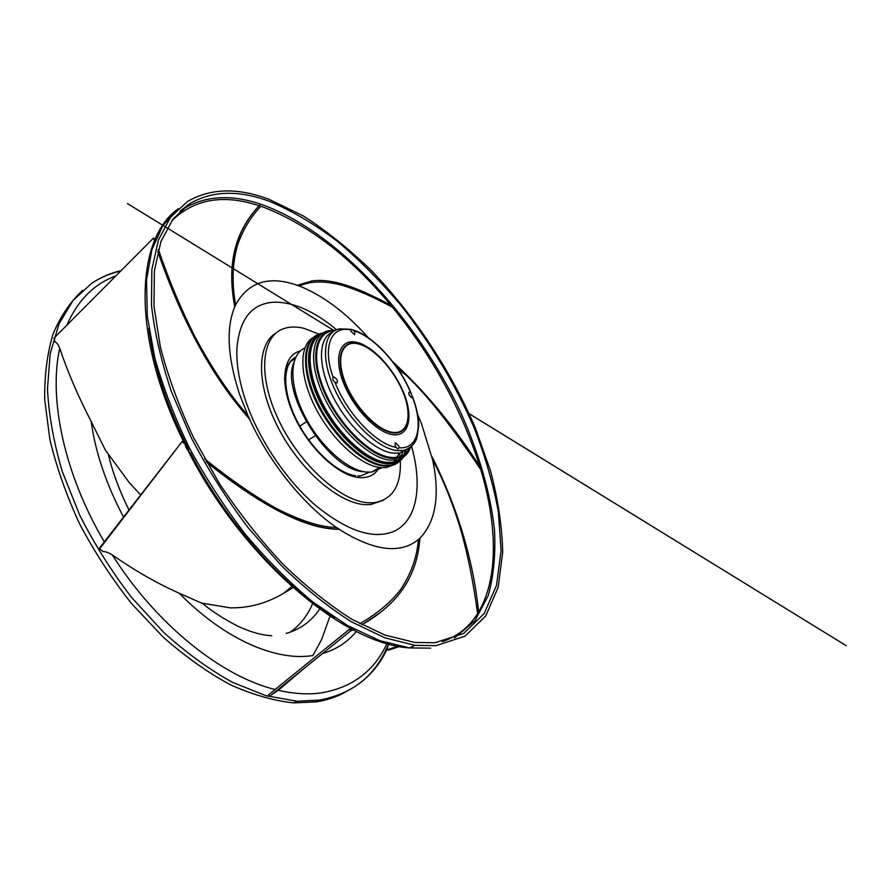<?xml version="1.0" encoding="UTF-8"?>
<svg xmlns="http://www.w3.org/2000/svg" width="894" height="894" viewBox="0 0 894 894"><rect width="100%" height="100%" fill="white"/><g stroke="black" fill="none" stroke-linecap="round" stroke-linejoin="round"><path stroke-width="1.34" d="M235.625 304.876C231.702 283.141 232.328 263.261 237.491 245.258C242.565 230.496 250.32 217.499 260.769 206.268L259.662 205.173C242.084 224.316 224.863 253.36 234.977 306.586L235.625 304.876C248.241 281.912 268.815 275.386 297.333 285.298L299.512 286.091C310.117 280.973 324.109 280.638 341.497 285.085C356.639 289.555 373.67 296.987 392.6 307.38C432.607 356.482 461.706 409.608 479.899 466.757M259.662 205.173L259.07 205.721C241.626 224.852 224.696 253.918 234.764 306.776L234.977 306.586M234.764 306.776C225.947 327.997 227.501 357.03 239.424 393.896L247.929 415.565C229.412 394.332 211.8 368.138 195.104 336.971C181.46 310.14 169.212 280.995 158.372 249.549M411.598 446.408C422.84 486.18 417.096 521.615 393.17 531.673C372.642 539.563 346.727 530.768 315.426 505.278C285.946 479.843 258.824 439.401 245.839 401.372C239.19 381.593 236.217 363.903 236.932 348.325C239.424 319.259 251.527 303.893 273.251 302.217C292.83 301.68 313.95 310.866 336.602 329.785M368.328 337.742C346.034 312.721 323.092 295.501 299.512 286.091L297.568 285.186L312.084 280.906C336.099 277.71 365.4 291.69 392.008 305.871L392.6 307.38M206.592 462.187C253.974 500.204 302.373 529.483 339.049 529.27C373.625 550.972 400.076 554.414 418.403 539.585L419.733 538.423C435.836 521.615 440.139 495.421 432.629 459.807L421.555 423.857L417.654 414.559M157.825 251.572C176.219 304.977 204.558 368.373 249.504 419.051C269.385 462.589 303.457 504.741 336.401 527.46C321.035 527.27 301.256 521.057 277.051 508.82C255.684 497.064 231.613 480.469 204.815 459.035M104.296 541.865C64.1 473.943 48.488 398.568 59.719 348.28C58.255 344.57 56.747 342.525 55.193 342.123L53.908 338.223L153.533 238.016L155.053 239.67L154.573 241.905M59.719 348.28C67.922 372.507 78.404 396.902 91.177 421.476L105.291 449.973L129.317 482.693L140.704 494.941M153.533 238.016L154.483 240.866L153.846 243.816M99.525 548.972L99.782 547.676L182.722 440.776L99.525 548.972L103.268 551.598C105.548 551.486 108.565 552.615 112.32 554.973C135.206 570.841 157.534 583.592 179.292 593.247L201.485 603.07L230.239 607.842C249.169 608.144 267.004 603.26 283.756 593.203L293.008 587.671M271.631 694.672L278.28 690.28L304.373 668.22M154.483 240.866L155.053 239.67M185.65 446.341L188.913 449.917C167.144 406.759 153.79 366.283 148.851 328.467M182.477 441.96L185.259 444.318L182.722 440.776M185.259 444.318L185.36 445.246C185.583 447.402 187.282 449.973 190.478 452.934C226.439 522.577 282.962 585.995 334.859 617.776M350.549 629.041L352.404 628.259M352.426 629.957L349.487 629.22L268.535 694.817L269.586 696.325L350.582 630.885L354.527 629.398M399.573 646.474L388.678 650.083L387.482 649.692L387.359 648.552L388.387 643.87M398.042 646.172L387.482 649.692M179.292 593.247C222.93 637.936 273.016 660.163 309.346 656.017L312.878 655.581L321.494 639.746L329.998 616.189M312.542 603.774C307.48 615.62 300.082 625.062 290.36 632.103M82.639 290.349C70.503 301.569 60.691 315.995 53.182 333.652C47.248 353.074 44.421 375.134 44.7 399.808L49.874 439.334C56.512 467.193 66.435 495.388 79.633 523.951C94.563 552.134 111.884 578.709 131.619 603.662L163.222 637.154C185.449 656.71 207.866 672.601 230.451 684.804C252.689 694.739 273.765 700.773 293.679 702.885L315.906 701.924C326.802 700.237 336.636 696.951 345.442 692.079M268.848 199.25L303.379 215.957C326.578 230.909 349.152 249.024 371.111 270.301C414.067 314.9 450.777 370.496 475.362 427.991L490.549 470.948C498.025 499.355 502.07 526.443 502.707 552.19L498.193 587.224L485.744 615.955L465.014 636.17L436.082 645.658L414.995 645.356L384.733 637.78L351.51 621.844C328.254 607.127 304.888 588.397 281.42 565.667L247.739 527.214C226.517 498.874 207.71 469.104 191.338 437.904L171.324 391.371C161.11 360.807 154.494 332.155 151.499 305.402L151.835 269.474L158.473 239.86L170.62 217.164L187.394 201.586C210.302 188.221 237.458 187.438 268.848 199.25M434.987 642.741L463.628 633.488L484.19 613.597L496.55 585.279L501.076 550.67L498.36 511.77C493.287 484.324 485.207 456.32 474.122 427.768C455.381 384.599 431.254 344.101 401.73 306.296C381.548 282.28 360.282 260.757 337.921 241.738C315.191 224.461 292.439 211.029 269.664 201.418C238.866 189.897 212.213 190.645 189.718 203.664L173.045 219.019L160.965 241.447L154.371 270.748L154.003 306.307L160.384 347.04C167.994 376.307 179.012 406.446 193.462 437.468L219.086 483.028C238.664 512.463 259.863 539.417 282.672 563.879C305.904 586.352 329.037 604.847 352.046 619.374L384.923 635.064L414.85 642.462L434.987 642.741M432.026 457.08L432.227 457.035C458.019 508.876 473.518 560.974 478.748 613.306L477.619 613.53C469.238 627.018 457.471 636.394 442.329 641.646M392.745 361.768C425.499 391.684 454.901 427.198 480.938 468.3L480.737 469.529C497.209 524.543 498.673 578.072 478.569 611.977M432.227 457.035L432.629 459.807C443.927 481.017 453.616 505.445 461.706 533.081C468.188 556.638 473.496 583.458 477.619 613.53M395.394 365.311C410.212 378.296 424.739 393.762 438.976 411.732C452.051 428.226 465.975 447.492 480.737 469.529M361.891 624.828L378.24 613.932M157.947 251.102C176.319 304.586 204.681 368.037 249.672 418.828L247.929 415.565M206.201 461.494C253.74 499.768 302.384 529.282 339.195 529.114L336.401 527.46M361.858 624.805C393.248 606.814 416.839 581.201 419.912 538.333L418.403 539.585C417.017 557.152 411.162 573.702 400.814 589.235C391.315 601.874 377.637 613.373 359.813 623.721M349.487 629.22L350.582 630.885M400.311 460.633C401.272 485.833 392.41 499.869 373.714 502.752L368.529 502.774C341.016 501.545 299.859 464.791 278.794 420.359C257.483 375.949 261.283 336.055 283.61 328.679C289.6 326.589 296.383 326.478 303.971 328.333L318.99 334.155M394.567 460.209L399.607 453.057L400.188 458.745M275.978 333.06C256.656 344.268 256.142 384.934 277.967 427.321C299.602 469.741 338.759 503.456 365.266 504.663L370.451 504.618L383.448 500.215M409.553 392.164L409.195 392.153C408.189 393.93 409.039 395.751 411.721 397.629L412.525 397.305C423.454 425.522 418.303 449.458 399.16 447.76L398.847 446.072L395.573 442.865L395.103 445.57L396.143 447.358C376.419 444.385 347.006 413.553 334.959 382.23L336.848 383.045C338.088 381.09 337.194 379.112 334.155 377.1L333.16 377.424C322.041 346.369 331.305 325.293 350.828 329.942L351.085 331.462L354.572 334.702L354.873 332.423L353.89 330.724C373.804 336.546 399.082 364.54 410.771 392.879L409.553 392.164M392.656 434.629C408.927 437.043 413.553 417.353 404.01 393.595C394.69 369.859 373.334 346.336 357.019 342.391C340.569 338.077 333.25 355.901 342.994 381.593C352.493 407.228 376.542 432.618 392.656 434.629M410.771 392.879L412.525 397.305M399.16 447.76L397.796 448.978L396.143 447.358M334.959 382.23C332.892 380.62 332.3 379.011 333.16 377.424M350.828 329.942L351.621 329.417L353.89 330.724M293.824 362.595C279.99 393.483 329.998 471.361 363.903 471.708L363.992 471.719M375.849 469.629L376.977 468.959M378.955 467.797L377.827 468.456M304.865 348.012C289.812 354.382 288.494 383.045 303.658 413.866C318.666 444.698 346.95 470.412 366.462 472.066L371.748 472.054L381.839 467.73M388.823 463.517L387.962 463.785M313.47 337.351C298.998 345.24 299.032 375.603 315.37 407.541C331.585 439.513 360.718 465.785 380.654 467.629L385.951 467.663L395.103 464.321M395.662 463.908L396.266 463.405M399.596 459.672L403.395 450.643M399.529 461.326C396.623 464.02 393.014 465.595 388.711 466.042L383.414 465.986C363.053 464.098 333.071 436.473 317.057 403.641C300.887 370.809 302.217 340.748 318.029 334.568M315.716 335.887C301.624 344.089 302.027 374.463 318.432 406.211C334.702 437.982 363.612 463.997 383.37 465.875L389.907 465.763L398.366 462.153M402.971 456.812L405.787 449.85M321.404 334.166C306.575 340.871 305.971 370.373 321.896 402.11C337.664 433.869 366.574 460.399 386.242 462.332L392.846 462.22L401.495 458.253M357.98 343.587C373.759 347.375 394.455 370.172 403.485 393.159C412.715 416.179 408.212 435.188 392.466 432.83C376.877 430.841 353.655 406.312 344.469 381.526C335.049 356.706 342.067 339.441 357.98 343.587M390.812 305.223C351.342 257.785 309.29 225.254 264.68 207.631L260.769 206.268M171.726 220.784C194.3 198.949 223.411 193.92 259.07 205.709M91.177 421.476C95.423 452.442 106.207 484.302 123.54 517.067M66.793 325.26C77.834 300.239 94.172 283.811 115.795 275.967M388.365 644.261C376.028 675.026 353.264 693.677 320.074 700.203L297.132 701.254L265.931 695.7L232.395 682.278C209.252 669.472 186.343 652.844 163.669 632.393L131.574 597.46C111.661 571.512 94.328 543.999 79.611 514.933L62.155 471.227C53.685 442.251 48.79 414.805 47.471 388.868L50.209 353.577L59.026 323.829L73.152 300.317L91.657 283.353C100.541 277.442 110.23 273.34 120.69 271.05M386.979 643.479C374.452 670.69 352.918 687.106 322.376 692.727L321.661 692.839C308.441 694.75 293.981 693.9 278.28 690.28M275.095 689.497C221.746 676.49 156.506 624.839 112.32 554.973M178.252 208.715L162.742 225.802L151.879 249.717L146.515 280.18L147.32 316.51L154.729 357.589C162.92 386.867 174.397 416.839 189.159 447.492C205.62 477.91 224.338 506.831 245.336 534.243C267.205 560.18 289.768 582.787 313.012 602.087L347.252 625.375L379.827 640.674L409.564 647.926L430.696 648.172M322.566 653.525C336.368 649.446 347.632 642.082 356.382 631.443M286.181 633.433C300.418 629.275 311.57 621.14 319.639 609.049M274.57 692.302L275.196 692.459M180.018 211.252L184.343 208.246C206.95 195.104 233.692 194.21 264.535 205.553L265.205 205.799C340.022 234.284 417.509 320.287 460.678 412.425C478.525 452.174 490.303 492.181 494.449 529.516C495.768 553.766 493.7 575.814 488.236 595.661L474.926 620.704L454.443 638.07M300.261 351.029C282.895 355.019 279.174 383.504 294.048 415.866C308.721 448.229 338.636 476.01 359.198 477.575C368.406 478.245 375.078 474.938 379.19 467.651M358.092 476.044L360.584 475.876L369.669 472.2M295.746 357.22C288.851 360.863 285.108 368.306 284.527 379.548M344.704 473.138L355.32 475.921M406.401 449.615L404.311 455.169M402.937 457.493C399.998 461.829 395.886 464.433 390.6 465.316L384.062 465.428C363.188 463.505 332.233 434.328 316.61 400.568C300.786 366.819 303.926 337.351 321.371 333.384L322.935 333.06M402.434 457.806C398.333 462.399 392.645 464.344 385.348 463.617C364.942 461.684 334.736 433.378 319.158 400.367C303.401 367.367 305.804 338.055 322.443 333.384M322.22 333.54C305.949 338.614 303.904 367.97 319.694 400.713C335.306 433.467 365.244 461.416 385.504 463.349C392.567 464.053 398.132 462.254 402.211 457.94M406.848 449.939L407.038 449.358M322.03 333.685C306.106 339.161 304.418 368.551 320.242 401.048C335.887 433.556 365.579 461.148 385.683 463.081C392.522 463.774 397.964 462.097 401.998 458.052M321.907 333.764C306.206 339.496 304.731 368.909 320.577 401.25C336.245 433.612 365.78 460.991 385.795 462.924C392.488 463.606 397.852 462.008 401.864 458.13M401.529 458.309C397.573 461.796 392.421 463.204 386.074 462.544C366.272 460.611 337.127 433.758 321.393 401.775C305.502 369.803 306.441 340.335 321.605 334.01M410.558 447.313C407.955 454.521 403.172 458.745 396.232 460.008L389.661 460.097C369.267 458.097 338.904 429.221 323.628 396.076C308.151 362.942 311.291 334.255 328.467 330.758L334.568 330.288M335.462 330.288C315.671 329.439 309.067 356.17 323.561 390.432C337.798 424.684 369.557 456.219 390.667 458.276C400.344 459.192 407.005 455.515 410.648 447.246M409.899 447.816C406.133 455.08 399.752 458.276 390.745 457.382C370.127 455.337 339.239 424.985 324.902 391.527C310.33 358.058 315.828 331.115 334.624 330.735M332.546 332.188C318.264 337.809 317.437 365.367 332.356 395.472C347.14 425.589 374.485 451.124 393.036 453.157L399.953 452.99L407.876 448.967M418.046 429.075C417.386 441.2 412.615 448.319 403.719 450.42L396.847 450.565C377.67 448.442 349.073 420.806 334.769 389.516C320.276 358.215 323.404 331.518 339.765 328.88L350.135 329.473M353.8 330.624L355.052 331.104M392.444 432.327C376.989 430.349 353.99 406.044 344.883 381.503C335.552 356.918 342.491 339.787 358.248 343.899C373.893 347.643 394.41 370.239 403.35 393.036C412.514 415.844 408.033 434.685 392.444 432.327M108.364 454.577C112.745 472.702 119.617 491.186 129.004 510.016M202.502 603.338C210.749 610.479 222.114 617.888 236.597 625.576C249.627 631.823 261.339 635.209 271.709 635.746M121.07 270.658C110.476 273.095 100.676 277.319 91.657 283.353M293.679 702.885L297.132 701.254L319.795 700.058C351.811 693.811 374.362 676.568 387.448 648.351M183.471 441.412C131.005 335.395 135.396 239.1 178.13 208.827M185.36 445.246C239.145 555.587 342.201 644.06 409.564 647.926L414.995 645.356M349.599 629.108L336.926 639.4M283.756 593.203L291.768 586.565M179.996 211.275L189.718 203.664M373.714 502.752L370.451 504.618M360.584 475.876L357.924 475.932M355.7 475.731C338.234 473.831 311.257 449.771 296.64 420.225C281.822 390.7 282.75 363.143 295.78 357.142M295.221 358.393L290.282 361.813M315.191 435.758L308.62 439.937M306.273 421.901L299.769 426.125M395.003 443.212L395.573 442.865M371.748 472.054L379.481 467.473M385.951 467.663L388.711 466.042M390.6 465.316L389.907 465.763M323.025 332.993L321.371 333.384M390.387 465.349C395.897 464.321 400.21 461.617 403.328 457.236M405.418 374.474L398.959 370.496L405.451 374.508M469.171 413.721L846.238 645.703L469.149 413.665M333.317 330.132L127.518 203.597L333.294 330.132M396.232 460.008L392.846 462.22M328.467 330.758L335.675 330.188M412.592 396.869C416.593 407.407 418.638 417.062 418.738 425.812L416.638 438.753C414.414 444.441 410.111 448.33 403.719 450.42L399.953 452.99L407.809 449M352.772 329.841C373.916 336.055 399.394 364.651 411.24 393.505M339.765 328.88L350.638 329.271"/></g></svg>
